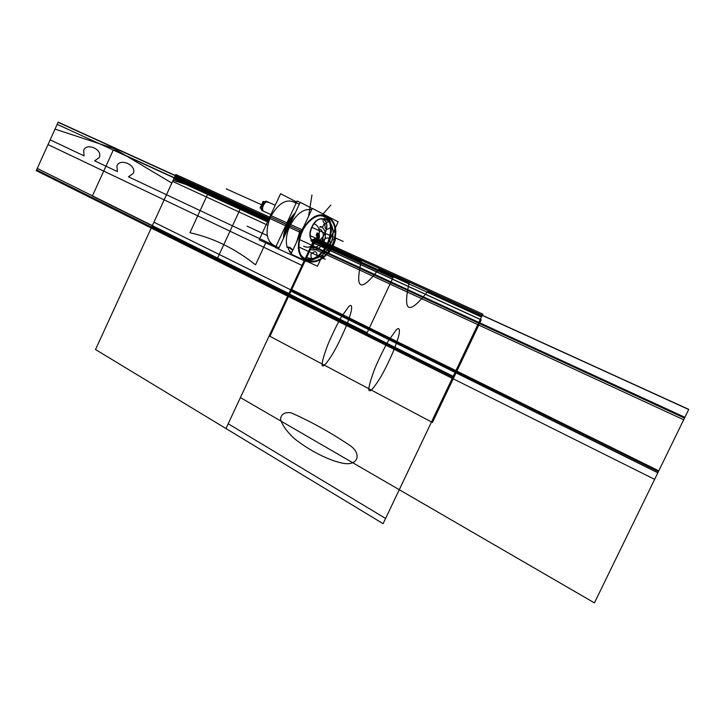<?xml version="1.0" encoding="UTF-8"?>
<svg xmlns="http://www.w3.org/2000/svg" width="725" height="725" viewBox="0 0 725 725"><rect width="100%" height="100%" fill="white"/><g stroke="black" fill="none" stroke-linecap="round" stroke-linejoin="round"><path stroke-width="1.09" d="M317.478 266.184L338.185 221.859L312.294 208.356L290.988 254.112L317.478 266.184M302.153 231.511C314.958 202.937 340.886 216.911 327.328 243.808C315.411 271.44 288.559 259.65 302.153 231.511C293.272 249.472 302.443 266.655 315.484 257.955C320.296 254.937 324.247 250.216 327.328 243.808L330.074 235.843L330.872 228.085C331.108 209.833 310.78 211.718 302.153 231.511C288.559 259.65 315.411 271.44 327.328 243.808C340.886 216.911 314.958 202.937 302.153 231.511C314.958 202.937 340.886 216.911 327.328 243.808C331.552 233.078 331.624 224.496 327.537 218.062C321.184 211.582 308.814 217.989 302.153 231.511C297.875 242.612 297.903 251.285 302.252 257.538C308.895 263.583 320.903 256.858 327.328 243.808C315.411 271.44 288.559 259.65 302.153 231.511C288.559 259.65 315.411 271.44 327.328 243.808C340.886 216.911 314.958 202.937 302.153 231.511M324.882 233.513C331.941 219.367 318.393 212.253 311.841 227.007C304.772 241.488 318.565 248.013 324.882 233.513C327.591 226.816 327.283 222.04 323.966 219.186C319.671 217.491 315.62 220.092 311.841 227.007C309.149 233.695 309.439 238.453 312.702 241.289C317.042 243.029 321.103 240.437 324.882 233.513C331.941 219.367 318.393 212.253 311.841 227.007C318.556 212.552 331.615 219.412 324.882 233.513C318.393 247.723 305.098 241.434 311.841 227.007C304.772 241.488 318.565 248.013 324.882 233.513C331.941 219.367 318.393 212.253 311.841 227.007C304.772 241.488 318.565 248.013 324.882 233.513C331.941 219.367 318.393 212.253 311.841 227.007C304.772 241.488 318.565 248.013 324.882 233.513M326.712 245.141C329.594 239.386 330.981 233.722 330.881 228.167C331.144 209.353 309.774 212.316 301.682 232.97M304.373 225.366L300.522 232.489L288.767 227.124L300.531 232.48M302.959 230.224C293.145 248.303 302.126 266.9 315.556 257.901C320.74 254.629 324.873 249.482 327.954 242.467M301.854 229.635L298.872 237.184M301.845 229.644L290.072 224.306L301.845 229.644M287.834 223.291L270.479 215.416L268.93 218.832L270.479 215.416L288.677 223.608L284.708 235.634M302.624 229.997C296.643 243.627 296.951 253.433 303.567 259.414C312.683 262.921 320.976 257.33 328.425 242.648C320.976 257.33 312.683 262.921 303.567 259.414C296.951 253.433 296.643 243.627 302.624 229.997M296.688 241.869L300.05 230.55M278.518 248.947L275.5 247.569L297.159 200.952L300.114 202.493M283.33 238.597L286.855 224.551L295.283 212.869C288.061 219.883 284.073 228.457 283.33 238.597L286.855 224.551L283.33 238.597L286.855 224.551L295.283 212.869M305.896 261.462L306.104 261.009L305.896 261.462L278.5 248.983L300.204 202.284L312.212 208.537L300.204 202.284L278.5 248.983L305.896 261.462M292.909 249.998L289.583 247.18L292.909 249.998L289.583 247.18L292.909 249.998L289.583 247.18L287.136 247.125C285.487 240.845 286.402 233.776 289.882 225.919C296.253 213.884 303.53 208.438 311.714 209.597C303.53 208.438 296.253 213.884 289.882 225.919C296.253 213.884 303.53 208.438 311.714 209.597C303.53 208.438 296.253 213.884 289.882 225.919L301.156 231.048L289.882 225.919C296.253 213.884 303.53 208.438 311.714 209.597C303.53 208.438 296.253 213.884 289.882 225.919C286.402 233.776 285.487 240.845 287.136 247.125L289.583 247.18L287.136 247.125C285.487 240.845 286.402 233.776 289.882 225.919L301.156 231.048L289.882 225.919C286.402 233.776 285.487 240.845 287.136 247.125C285.487 240.845 286.402 233.776 289.882 225.919L301.156 231.048M291.269 253.523L289.991 252.382M289.538 247.624L286.937 247.343M289.311 251.575L291.495 253.025M292.746 250.352L288.903 247.578M289.991 224.261L288.45 223.499L284.354 236.395M284.517 236.042L287.852 224.986L294.132 215.361L287.852 224.986L287.154 224.687L287.852 224.986L284.517 236.042L287.852 224.986L284.517 236.042L287.852 224.986L289.338 225.674L287.725 224.977M288.677 227.088L287.1 226.399L294.296 215.008M293.942 215.76L287.327 226.508L269.183 218.198L270.797 214.817L269.183 218.198L286.52 226.1L283.656 237.9L286.52 226.1M327.138 245.394C333.183 231.755 332.811 221.904 326.005 215.86C317.015 212.498 308.778 218.162 301.301 232.834C308.778 218.162 317.015 212.498 326.005 215.86C332.811 221.904 333.183 231.755 327.138 245.394M303.92 226.354L299.334 236.196L303.92 226.354L301.301 231.121M275.609 247.343L259.178 239.857L280.584 193.711L296.652 202.048M270.407 217.074C278.799 202.375 287.354 197.771 296.081 203.281C287.354 197.771 278.799 202.375 270.407 217.074L286.312 224.306L270.407 217.074C278.799 202.375 287.354 197.771 296.081 203.281C287.354 197.771 278.799 202.375 270.407 217.074C264.843 231.792 266.256 241.362 274.666 245.784C266.256 241.362 264.843 231.792 270.407 217.074L286.312 224.306L270.407 217.074C264.843 231.792 266.256 241.362 274.666 245.784C266.256 241.362 264.843 231.792 270.407 217.074M324.655 234.257C327.727 227.306 327.537 222.303 324.084 219.24C319.544 217.536 315.393 220.382 311.632 227.777M312.303 226.354C309.249 233.296 309.421 238.298 312.819 241.343C317.396 243.083 321.565 240.247 325.308 232.861M262.16 210.594L262.051 210.531C260.039 205.773 261.453 202.692 266.311 201.287M268.277 202.157C264.852 200.145 260.311 209.443 263.809 211.328L263.982 211.419M266.936 201.559C263.383 199.493 258.861 209.244 262.64 210.812L270.914 214.564L262.64 210.812C258.861 209.244 263.383 199.493 266.936 201.559L263.991 202.112L261.218 207.558L262.64 210.812C258.861 209.244 263.383 199.493 266.936 201.559C263.383 199.493 258.861 209.244 262.64 210.812C258.1 208.655 265.296 197.427 267.924 202.574M266.338 201.296L275.219 205.266M266.873 201.414L267.57 201.858M260.855 208.374L260.067 207.984L260.909 206.154M263.9 201.713L263.148 201.333L262.305 203.145M262.831 210.903L261.227 207.622L264.054 202.058L267.235 201.595M260.81 207.676L263.238 202.212M325.036 216.077C348.48 225.031 326.893 271.177 304.844 259.378M303.675 246.219C315.058 252.191 326.123 228.466 314.124 223.78C326.123 228.466 315.058 252.191 303.675 246.219M332.675 245.829L310.128 235.571L332.675 245.829M311.397 245.313L478.844 322.444L455.599 371.318L290.662 289.782L311.397 245.313L290.662 289.782L153.917 222.185L172.623 181.395L267.081 224.904M269.646 217.147L175.803 174.462L152.005 226.354L288.541 294.332L314.931 237.755L482.805 314.124L385.6 518.447L228.194 423.763L314.931 237.755L482.805 314.124L385.6 518.447L228.194 423.763L314.931 237.755L318.565 239.404L317.052 242.657L313.417 240.99L316.453 240.41L317.967 237.166L316.435 234.51M301.627 231.266L289.393 225.702L301.627 231.266M287.154 224.687L269.809 216.793L287.154 224.687M48.013 144.601L164.158 199.855L151.226 228.04L36.25 170.638L48.013 144.601M289.583 247.18L287.136 247.125L289.583 247.18M304.618 259.858L287.689 296.172L314.396 238.897L287.689 296.172L36.25 170.638L58.181 122.117L175.314 175.513L166.505 194.735L128.488 176.809L133.219 173.429C137.206 165.427 120.178 157.606 116.906 165.808L117.396 171.58L94.676 160.859L99.225 157.533C103.104 149.712 86.855 142.254 83.665 150.256L84.091 155.875L50.161 139.871L58.181 122.117L269.156 218.279L175.314 175.513L151.226 228.04L164.158 199.855L302.017 265.441L287.689 296.172L151.226 228.04L175.314 175.513L269.156 218.279L175.314 175.513L151.226 228.04L36.25 170.638L58.181 122.117L175.314 175.513L151.226 228.04L175.314 175.513L166.505 194.735L271.621 244.298M325.308 215.479C349.423 224.677 327.22 272.12 304.563 259.976C310.871 262.704 317.369 261.798 324.03 257.257L322.507 255.01C316.789 258.752 311.252 259.459 305.887 257.148C325.652 267.679 344.973 226.372 323.984 218.325C329.268 220.853 332.322 225.484 333.147 232.218L335.874 231.9C335.05 223.934 331.524 218.461 325.308 215.479C349.423 224.677 327.22 272.12 304.563 259.976M409.054 283.285C402.638 312.52 408.782 315.33 427.487 291.704L481.699 316.453L452.763 377.272L288.133 295.211L313.943 239.866L361.204 261.444C354.86 289.81 360.669 292.465 378.613 269.392L409.054 283.285M308.596 216.295L311.958 194.953L308.596 216.295M255.535 264.843L265.74 242.848L255.535 264.843C235.09 248.575 213.222 237.873 189.932 232.725C213.222 237.873 235.09 248.575 255.535 264.843M311.968 244.098L288.169 295.147L151.661 227.106L173.13 180.28L208.727 191.907L189.932 232.725L208.727 191.907L173.13 180.28L151.661 227.106L288.169 295.147L311.968 244.098M332.748 239.168L335.485 238.86L335.013 240.954L332.693 247.035L329.132 252.454L327.591 250.207L332.748 239.168M323.069 213.975L330.836 205.093L323.069 213.975M55.027 129.104L113.979 148.516L171.852 183.072L151.607 227.215L36.594 169.877L55.027 129.104L113.979 148.516L171.852 183.072L151.607 227.215L36.594 169.877L55.027 129.104M317.142 233.006C322.217 235.009 317.55 245.005 312.711 242.494C317.55 245.005 322.217 235.009 317.142 233.006M310.925 240.464C313.336 243.7 315.937 243.373 318.719 239.477C315.937 243.373 313.336 243.7 310.925 240.464M266.664 235.299L247.089 226.155M348.979 444.851C329.775 432 310.463 421.325 291.06 412.806C284.671 411.954 281.155 414.066 280.53 419.132C281.907 424.578 286.248 430.831 293.553 437.891C307.074 449.11 326.576 459.478 340.542 462.713C358.567 467.616 362.636 453.288 348.979 444.851C329.775 432 310.463 421.325 291.051 412.806C284.662 411.945 281.155 414.057 280.53 419.132C281.907 424.578 286.248 430.831 293.543 437.891C307.065 449.101 326.576 459.478 340.542 462.713C358.567 467.616 362.636 453.288 348.979 444.851M225.964 428.538L312.665 242.612L480.267 319.462L383.099 523.686L95.519 349.55L173.755 178.912L267.815 222.04L173.755 178.912L95.519 349.55L225.964 428.538L312.665 242.612L225.964 428.538L312.665 242.612L480.267 319.462L383.099 523.686L225.964 428.538M399.14 333.754C399.901 328.914 399.022 327.51 396.512 329.549L388.31 340.931C383.561 349.323 378.93 358.866 374.417 369.578C364.929 395.288 368.218 396.747 379.556 378.93C383.724 372.115 388.274 363.017 393.186 351.634C396.684 342.871 398.668 336.907 399.14 333.754M351.362 310.4C352.123 305.705 351.299 304.364 348.897 306.358L341.013 317.468C336.436 325.643 331.959 334.941 327.573 345.363C318.347 370.339 321.456 371.717 332.376 354.344C336.391 347.701 340.786 338.838 345.553 327.772C348.942 319.245 350.882 313.463 351.362 310.4M266.655 235.272L256.795 230.659M313.943 239.866L288.133 295.211L151.634 227.161L174.906 176.392L268.767 219.24M317.061 256.904C317.269 251.158 315.248 250.216 310.989 254.076C310.762 259.822 312.783 260.764 317.061 256.904M331.071 226.88C331.271 221.152 329.232 220.246 324.945 224.161C324.728 229.888 326.776 230.795 331.071 226.88M330.156 244.678C330.419 237.166 327.745 235.951 322.154 241.035C321.873 248.539 324.537 249.753 330.156 244.678M299.552 239.594L319.517 248.784L299.552 239.594M316.671 234.021C319.399 238.28 318.239 240.763 313.191 241.488C318.239 240.763 319.399 238.28 316.671 234.021M287.689 296.172L151.226 228.04L175.314 175.513L58.181 122.117L36.25 170.638L452.255 378.332L482.207 315.384L688.687 409.498L654.63 479.361L452.255 378.332L482.207 315.384L314.396 238.897L287.689 296.172M298.782 246.944L325.28 259.278L298.782 246.944M314.288 239.123L287.789 295.954L151.326 227.84L175.223 175.713L269.066 218.497M58.091 122.308L175.223 175.713L151.326 227.84L36.332 170.457L58.091 122.308M317.197 232.879C322.398 234.945 317.613 245.186 312.656 242.621M313.417 240.99L314.931 237.755L318.565 239.404L317.052 242.657L313.417 240.99L314.931 237.755L318.565 239.404L317.052 242.657L313.417 240.99L314.931 237.755L318.565 239.404L317.052 242.657L313.417 240.99L314.931 237.755L318.565 239.404L317.052 242.657L313.417 240.99L314.931 237.755L318.565 239.404L317.052 242.657L313.417 240.99L314.931 237.755L318.81 239.522L317.55 242.213L313.671 240.437L314.931 237.755L318.81 239.522L317.55 242.213L313.671 240.437L314.931 237.755L318.81 239.522L317.55 242.213L313.671 240.437L314.931 237.755L318.81 239.522L317.55 242.213L313.671 240.437L314.931 237.755L318.81 239.522L317.55 242.213L313.671 240.437L314.931 237.755L318.81 239.522L317.55 242.213L313.671 240.437L314.931 237.755L482.805 314.124L453.216 376.311L288.541 294.332L314.931 237.755M322.852 220.762L324.383 223.4L322.87 226.653L319.825 227.251M311.832 227.324L343.206 241.425L311.832 227.324M311.415 245.286L478.862 322.407L455.581 371.354L290.653 289.819L311.415 245.286M478.862 322.407L684.889 417.292L658.4 471.622L455.581 371.354L478.862 322.407M455.073 372.405L482.261 315.266L688.75 409.371L657.829 472.791L290.199 290.779L314.442 238.797L482.261 315.266L455.073 372.405M320.196 226.463C332.313 231.193 321.166 255.064 309.666 249.038M313.164 241.543L288.913 293.534L152.341 225.629L174.208 177.933L268.159 220.944M57.166 124.356L174.208 177.933L152.341 225.629L37.256 168.408L57.166 124.356M319.109 228.792C328.706 232.562 319.879 251.466 310.753 246.708M313.499 242.893L481.273 319.825L432.426 422.476L269.936 336.3L313.499 242.893L481.273 319.825L432.426 422.476L269.936 336.3L313.499 242.893M658.789 470.833L455.916 370.638L478.527 323.114L684.5 418.08L658.789 470.833M455.916 370.638L290.952 289.175L311.116 245.929L478.527 323.114L455.916 370.638M314.442 238.797L482.261 315.266L455.101 372.36L290.218 290.734L314.442 238.797M477.811 324.628L399.267 489.71L240.401 397.581L310.472 247.307L683.684 419.757L594.418 602.883L399.267 489.71L477.811 324.628M482.261 315.266L688.75 409.371L657.856 472.736L455.101 372.36L482.261 315.266M261.163 204.559L226.182 188.835L261.163 204.559M113.372 149.848L240.673 208.102L217.482 258.281L92.347 196.04L113.372 149.848M316.462 234.465C318.864 238.217 317.84 240.41 313.399 241.035M312.756 239.585L314.931 240.582L317.115 238.743L317.106 235.915M312.14 240.809L392.986 277.802L367.131 332.712L217.482 258.281L240.673 208.102L268.232 220.717M316.182 235.063L317.45 237.265L316.816 238.616L316.816 236.16M313.046 239.341L314.931 240.202L316.816 238.616L316.191 239.957L313.671 240.437M313.708 240.365L481.436 316.997L453.016 376.728L288.369 294.712L313.708 240.365L288.369 294.712L151.842 226.698L174.698 176.855L268.576 219.748M317.16 232.97C322.263 234.991 317.568 245.05 312.702 242.531M312.919 242.05C318.746 241.226 320.087 238.362 316.934 233.45M260.619 204.314L261.39 204.658L260.619 204.314M279.034 247.841L271.875 244.47L279.034 247.841M288.369 247.153C288.006 249.282 289.112 251.104 291.686 252.635M299.334 204.16L294.477 202.039L299.334 204.16M263.809 211.328L262.087 210.549"/></g></svg>
